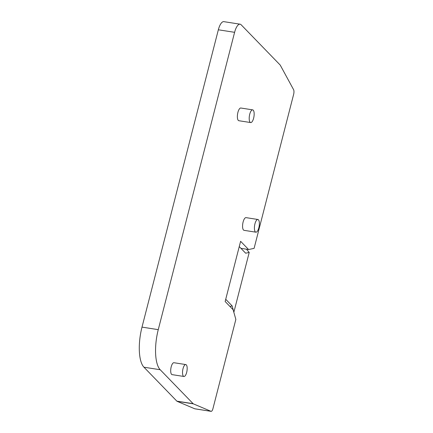 <?xml version="1.0" encoding="UTF-8"?>
<svg xmlns="http://www.w3.org/2000/svg" width="433" height="433" viewBox="0 0 433 433"><rect width="100%" height="100%" fill="white"/><g stroke="black" fill="none" stroke-linecap="round" stroke-linejoin="round"><path stroke-width="0.65" d="M240.088 24.183A12.021 4.314 -81.1 0 0 234.605 32.318L158.261 329.654A32.053 11.496 -81.1 0 0 160.21 369.739L193.134 403.697A4.005 1.44 -81.1 0 0 193.356 403.854L210.995 411.312A4.005 1.44 -81.1 0 0 211.12 411.35A4.005 1.44 -81.1 0 0 212.944 408.638L235.855 319.402L233.133 309.752L225.149 301.52L240.613 241.3L248.596 249.532L254.095 248.363L293.628 94.394A4.005 1.44 -81.1 0 0 293.579 89.658L280.303 65.237A4.005 1.44 -81.1 0 0 280.108 64.961L241.132 24.768A12.021 4.314 -81.1 0 0 240.088 24.183L223.823 21.65A12.021 4.314 -81.1 0 0 218.346 29.785L142.002 327.115A32.053 11.496 -81.1 0 0 143.951 367.206L176.875 401.164A4.005 1.44 -81.1 0 0 177.097 401.321L194.731 408.779A4.005 1.44 -81.1 0 0 194.855 408.817A4.005 1.44 -81.1 0 0 194.985 408.822M252.666 109.863L240.84 108.017A6.425 2.306 98.9 0 0 237.576 114.014A6.425 2.306 98.9 0 0 238.864 120.72L250.685 122.561A6.425 2.306 98.9 0 0 253.619 118.214A6.425 2.306 98.9 0 0 252.666 109.863A6.425 2.306 98.9 0 0 249.549 115.026A6.425 2.306 98.9 0 0 250.128 122.252A6.425 2.306 98.9 0 0 250.685 122.561M185.779 364.564L173.952 362.724A6.024 2.16 98.9 0 0 170.889 368.348A6.024 2.16 98.9 0 0 172.096 374.632L183.922 376.477A6.024 2.16 98.9 0 0 186.672 372.396A6.024 2.16 98.9 0 0 185.779 364.564A6.024 2.16 98.9 0 0 182.856 369.409A6.024 2.16 98.9 0 0 183.397 376.18A6.024 2.16 98.9 0 0 183.922 376.477M257.873 219.482L246.047 217.637A6.425 2.306 98.9 0 0 242.778 223.634A6.425 2.306 98.9 0 0 244.066 230.34L255.892 232.18A6.425 2.306 98.9 0 0 258.82 227.834A6.425 2.306 98.9 0 0 257.873 219.482A6.425 2.306 98.9 0 0 254.756 224.64A6.425 2.306 98.9 0 0 255.329 231.866A6.425 2.306 98.9 0 0 255.892 232.18M229.966 306.488L232.126 305.898L233.885 312.133L249.213 252.45L245.657 253.202L239.249 246.599M225.723 299.29L232.126 305.898M246.464 249.202L249.213 252.45M248.596 249.532L240.937 248.342M160.21 369.739L143.951 367.206M158.261 329.654L142.002 327.115M193.134 403.697L176.875 401.164M234.605 32.318L218.346 29.785M210.995 411.312L194.731 408.779M193.356 403.854L177.097 401.321M211.12 411.35L194.855 408.817"/></g></svg>
